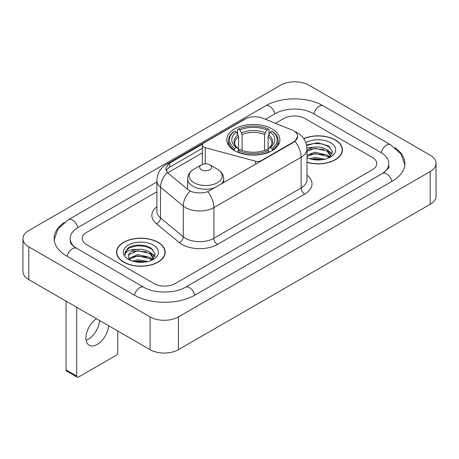 <?xml version="1.0" encoding="UTF-8"?>
<svg xmlns="http://www.w3.org/2000/svg" width="459" height="459" viewBox="0 0 459 459"><rect width="100%" height="100%" fill="white"/><g stroke="black" fill="none" stroke-linecap="round" stroke-linejoin="round"><path stroke-width="0.69" d="M261.211 161.029L261.211 160.627A5.015 2.897 180 0 1 255.548 161.201L205.253 147.66A5.015 2.897 180 0 1 203.825 147.087A5.015 2.897 180 0 1 202.356 145.038A5.015 2.897 180 0 1 203.825 142.99L245.335 119.03A13.54 7.814 0 0 1 262.668 118.152L291.867 129.954A13.54 7.814 0 0 1 293.674 130.832A13.54 7.814 0 0 1 297.639 136.357L294.988 141.332L293.674 142.284L207.766 191.69C202.402 193.308 197.037 193.308 191.667 191.69L188.626 190.152L168.183 173.295L167.277 172.372L165.739 168.47L168.826 163.622L202.643 144.08M272.118 128.945A26.576 15.342 0 0 0 243.155 125.623A26.576 15.342 0 0 0 226.752 139.794A26.576 15.342 0 0 0 234.532 150.644A26.576 15.342 0 0 0 263.495 153.972A26.576 15.342 0 0 0 279.898 139.794A26.576 15.342 0 0 0 272.118 128.945M261.211 160.627L293.674 141.883A13.54 7.814 0 0 0 297.639 136.357M306.996 162.348A24.321 14.04 0 0 0 342.454 149.869A24.321 14.04 0 0 0 335.334 139.938A24.321 14.04 0 0 0 303.72 138.561M158.057 242.289A24.321 14.04 0 0 0 131.555 239.248A24.321 14.04 0 0 0 116.546 252.215A24.321 14.04 0 0 0 123.666 262.146A24.321 14.04 0 0 0 150.168 265.187A24.321 14.04 0 0 0 165.183 252.215A24.321 14.04 0 0 0 158.057 242.289M116.793 253.483A24.321 14.04 0 0 0 116.712 253.856M166.152 170.49L168.826 167.655L202.356 148.291M153.983 283.536A15.044 8.687 0 0 0 175.252 283.536L372.387 169.721A15.044 8.687 0 0 0 376.787 163.582A15.044 8.687 0 0 0 372.387 157.443L305.017 118.548A15.044 8.687 0 0 0 283.748 118.548L275.469 123.328L283.748 118.548A15.044 8.687 0 0 1 305.017 118.548L372.387 157.443A15.044 8.687 0 0 1 376.787 163.582A15.044 8.687 0 0 1 372.387 169.721L175.252 283.536A15.044 8.687 0 0 1 153.983 283.536L86.613 244.641L153.983 283.536M156.88 191.793L86.613 232.363A15.044 8.687 0 0 0 82.213 238.502A15.044 8.687 0 0 0 86.613 244.641A15.044 8.687 0 0 1 82.213 238.502A15.044 8.687 0 0 1 86.613 232.363L156.88 191.793M165.016 253.856A24.321 14.04 0 0 0 164.93 253.483M342.288 151.504A24.321 14.04 0 0 0 342.207 151.131M306.996 162.182A24.069 13.896 0 0 0 342.207 149.869A24.069 13.896 0 0 0 335.156 140.041A24.069 13.896 0 0 0 303.818 138.698M309.578 158.711L314.891 157.414L325.196 159.141M311.661 159.284L314.891 158.716L323.038 159.594M306.996 155.194L314.891 152.216L327.003 154.953L329.579 157.414M306.996 156.496L314.891 153.513L327.003 156.255L328.908 157.867M306.956 147.884L314.197 147.092A12.536 7.235 0 0 0 306.996 150.65M314.197 147.092C319.005 146.587 323.274 147.477 327.003 149.754L330.675 155.532L330.583 156.485M306.996 151.292L314.891 148.314L327.003 151.057L330.635 156.18M306.996 157.328L307.708 158.016M306.996 157.695A17.551 10.132 0 0 0 330.549 157.03A17.551 10.132 0 0 0 330.549 142.703A17.551 10.132 0 0 0 305.843 142.64M329.114 157.77L332.494 151.837L328.644 146.002L317.668 142.755L306.532 144.958M306.652 145.52L314.002 143.466L322.275 143.902L330.187 147.241M310.123 149.387L314.002 148.67L323.928 149.508M329.304 151.837L332.092 154.172M310.123 154.585L314.002 153.868L323.928 154.706M329.304 157.035L329.717 157.305M311.994 159.359L314.002 159.066L322.849 159.629M327.824 150.351L332.253 153.708M327.824 155.549L330.124 156.944M123.844 262.043A24.069 13.896 0 0 0 150.07 265.055A24.069 13.896 0 0 0 164.93 252.215A24.069 13.896 0 0 0 157.879 242.392A24.069 13.896 0 0 0 131.653 239.38A24.069 13.896 0 0 0 116.793 252.215A24.069 13.896 0 0 0 123.844 262.043M132.301 261.062L137.62 259.765L147.924 261.492M134.384 261.63L137.62 261.062L145.761 261.946M128.922 258.52L137.62 254.561L149.726 257.304L152.308 259.765M129.358 259.226L137.62 255.864L149.726 258.601L151.631 260.219M151.843 260.121L155.217 254.188L151.367 248.353C145.251 243.964 133.121 244.171 127.768 248.204L124.877 253.494L125.152 255.198C125.313 251.383 129.237 249.466 136.92 249.444A12.536 7.235 0 0 0 128.325 256.311A12.536 7.235 0 0 0 128.939 258.537L130.431 260.362M136.92 249.444C141.728 248.939 145.996 249.822 149.726 252.106L153.398 257.878L153.312 258.836M128.331 256.455L128.755 254.917L137.62 250.666L149.726 253.402L153.358 258.526M153.272 245.054A17.551 10.132 0 0 0 128.451 245.054A17.551 10.132 0 0 0 128.451 259.381A17.551 10.132 0 0 0 153.272 259.381A17.551 10.132 0 0 0 153.272 245.054M124.882 253.615L125.427 251.475L129.564 247.774L136.725 245.817L144.998 246.253L152.916 249.587M132.846 251.739L136.725 251.016L146.65 251.853M152.027 254.188L154.815 256.518M132.846 256.937L136.725 256.214L146.65 257.057M152.027 259.387L152.44 259.651M134.716 261.705L136.725 261.418L145.572 261.974M150.546 252.702L154.976 256.059M150.546 257.901L152.847 259.289M234.056 150.363L234.767 148.464A23.868 13.781 0 0 1 234.767 131.131L236.408 132.077A21.562 12.45 0 0 0 236.408 147.517L238.032 148.435L238.554 150.368M238.554 149.582L238.554 136.621L236.408 132.077M237.601 134.131L237.601 129.49L238.313 129.082A23.868 13.781 0 0 1 268.337 129.082L266.696 130.029A21.562 12.45 0 0 0 239.954 130.029L242.1 134.573L242.1 150.426M264.55 150.426L264.55 134.573L266.696 130.029M237.601 151.74A24.872 14.361 0 0 0 269.049 151.74L268.337 150.512A23.868 13.781 0 0 1 238.313 150.512L237.601 152.164M269.049 152.164L269.049 151.74M234.767 131.131L234.056 131.538A24.872 14.361 0 0 0 228.456 140.615A24.872 14.361 0 0 0 234.056 149.691M268.337 129.082L269.049 129.49L269.049 134.131M238.313 150.512L239.954 149.559A21.562 12.45 0 0 0 266.696 149.559L268.337 150.512M236.408 147.517L234.767 148.464M239.954 130.029L238.313 129.082M238.032 134.871A19.284 11.136 0 0 0 238.032 148.435L238.123 148.498C235.381 145.847 234.268 144.046 234.773 143.099A18.549 10.712 0 0 1 238.554 136.621M272.594 149.691A24.872 14.361 0 0 0 278.194 140.615A24.872 14.361 0 0 0 272.594 131.538L271.883 131.131A23.868 13.781 0 0 1 271.883 148.464L272.594 150.363M271.883 148.464L270.242 147.517A21.562 12.45 0 0 0 270.242 132.077L271.883 131.131M270.242 132.077L268.096 136.621L268.096 149.582L268.618 148.435L270.242 147.517M268.096 136.621A18.549 10.712 0 0 1 271.877 143.099C272.382 144.051 271.269 145.853 268.532 148.498L268.618 148.435A19.284 11.136 0 0 0 268.618 134.871M268.096 150.368L268.096 149.582M221.238 184.105A18.05 10.419 0 0 0 223.722 178.826C223.59 174.81 221.485 171.591 217.4 169.164L209.929 164.85A6.019 3.471 0 0 0 201.421 164.85A6.019 3.471 0 0 0 201.421 169.761A6.019 3.471 0 0 0 209.929 169.761A6.019 3.471 0 0 0 209.929 164.85L217.4 169.164A16.581 9.576 0 0 1 217.4 182.705A16.581 9.576 0 0 1 193.95 182.705A16.581 9.576 0 0 1 193.95 169.164C189.865 171.591 187.754 174.81 187.622 178.826A18.05 10.419 0 0 0 192.912 186.199A18.05 10.419 0 0 0 214.812 187.817M99.574 320.491A16.048 9.266 -60 0 1 88.254 339.258A16.048 9.266 -60 0 1 86.108 340.262M96.499 318.718A16.048 9.266 120 0 0 86.631 332.878A16.048 9.266 120 0 0 89.23 345.248A16.048 9.266 120 0 0 97.251 344.457A16.048 9.266 120 0 0 108.571 325.689M76.687 376.059A2.507 1.446 120 0 0 77.21 377.206L66.572 371.067A2.507 1.446 -60 0 1 66.05 369.92L76.687 376.059L76.687 307.283M66.05 301.138L66.05 369.92M77.21 377.206A2.507 1.446 120 0 0 78.46 377.086L116.047 355.386A2.507 1.446 120 0 0 117.814 352.317L117.814 331.025M383.822 172.636A27.075 15.635 0 0 0 388.825 163.582A27.075 15.635 0 0 0 380.895 152.531L313.526 113.637A27.075 15.635 0 0 0 275.239 113.637L265.463 119.283M156.88 181.965L78.105 227.446A27.075 15.635 0 0 0 70.175 238.502A27.075 15.635 0 0 0 75.178 247.556M150.082 316.899A20.058 11.578 0 0 0 178.442 316.899L430.175 171.568A20.058 11.578 0 0 0 436.05 163.375A20.058 11.578 0 0 0 430.175 155.188L308.918 85.185A20.058 11.578 0 0 0 280.558 85.185L28.825 230.521A20.058 11.578 0 0 0 22.95 238.709A20.058 11.578 0 0 0 28.825 246.896L150.082 316.899L150.082 349.655A20.058 11.578 0 0 0 178.442 349.655L430.175 204.318A20.058 11.578 0 0 0 436.05 196.131L436.05 163.375M22.95 238.709L22.95 271.458A20.058 11.578 0 0 0 28.825 279.646L150.082 349.655M64.105 222.581A43.123 24.895 0 0 0 54.133 238.502A43.123 24.895 0 0 0 66.762 256.105L134.126 294.999A43.123 24.895 0 0 0 195.109 294.999L392.238 181.185A43.123 24.895 0 0 0 404.867 163.582A43.123 24.895 0 0 0 394.895 147.66M293.674 141.883L293.674 142.284M255.548 164.299L255.548 161.201M205.253 163.84L205.253 147.66M306.996 175.16A25.073 14.476 180 0 1 304.667 194.082L217.446 244.44A5.015 2.897 60 0 1 213.9 238.296L301.121 187.943A20.058 11.578 0 0 0 306.996 179.756L306.996 149.049A20.058 11.578 180 0 1 301.121 157.236A17.551 10.132 -120 0 0 294.988 141.332M217.446 244.44A25.073 14.476 180 0 1 181.988 244.44A25.073 14.476 180 0 1 179.182 242.507L156.404 223.722A25.073 14.476 180 0 1 156.88 206.739M185.534 238.296A20.058 11.578 0 0 0 213.9 238.296L213.9 207.594A20.058 11.578 180 0 1 185.534 207.594A20.058 11.578 180 0 1 183.29 206.045L160.512 187.266A20.058 11.578 180 0 1 156.88 180.622L156.88 211.329A20.058 11.578 0 0 0 160.512 217.968L183.29 236.752A20.058 11.578 0 0 0 185.534 238.296M306.996 149.049C306.652 141.837 303.485 136.432 297.484 132.829L294.953 131.595A17.551 8.216 112 0 0 294.718 131.504M207.766 191.69A17.551 10.132 60 0 1 213.9 207.594L301.121 157.236L301.121 187.943A5.015 2.897 60 0 0 304.667 194.082M168.826 163.622A17.551 10.132 -120 0 0 166.393 164.402C160.392 168.005 157.225 173.41 156.88 180.622M166.393 164.402L243.861 119.673A17.551 10.132 60 0 1 245.186 119.11M167.277 172.372A17.551 11.739 129.5 0 0 160.512 187.266L160.512 217.968A5.015 3.356 -50.5 0 1 156.404 223.722M190.124 191.082A17.551 11.739 129.5 0 0 183.29 206.045L183.29 236.752A5.015 3.356 -50.5 0 1 179.182 242.507M167.701 172.854L202.356 152.847M166.772 169.44A13.54 7.814 -120 0 0 166.187 170.582M169.704 163.094L169.704 167.145M264.55 134.573A18.549 10.712 0 0 0 242.1 134.573M265.072 132.823A19.284 11.136 0 0 0 241.577 132.823M194.805 295.171A8.021 4.63 -120 0 0 185.425 287.231C175.562 293.611 153.673 293.611 143.81 287.231L74.077 246.77C72.057 245.095 70.864 243.695 70.508 242.559L70.175 240.958M134.43 295.171A8.021 4.63 -60 0 1 143.81 287.231M67.066 256.283A8.021 4.63 -60 0 1 76.446 248.342M54.173 239.632L58.167 228.72L68.425 219.683A8.021 4.63 60 0 1 77.806 227.624M68.425 219.683L265.554 105.868A8.021 4.63 60 0 1 274.935 113.809M265.554 105.868C281.201 96.562 307.564 96.562 323.211 105.868A8.021 4.63 120 0 0 313.83 113.809M323.211 105.868L390.575 144.763A8.021 4.63 120 0 0 381.194 152.704M391.934 181.362A8.021 4.63 -120 0 0 382.554 173.422L185.425 287.231M178.442 349.655L178.442 316.899M28.825 279.646L28.825 246.896M430.175 204.318L430.175 171.568M202.356 164.408L202.356 145.038M243.861 119.673L247.074 118.181M342.207 151.877L342.207 149.869M330.675 156.387L330.675 155.532M164.93 254.229L164.93 252.215M153.398 258.738L153.398 257.878M116.793 254.229L116.793 252.215M228.456 145.205L228.456 140.615M278.194 145.205L278.194 140.615M223.722 182.671L223.722 178.826M187.622 189.326L187.622 178.826M201.421 164.85L193.95 169.164M404.827 164.712L400.833 153.805L390.575 144.763M388.825 166.038C389.943 166.852 387.849 169.314 382.554 173.422"/></g></svg>
